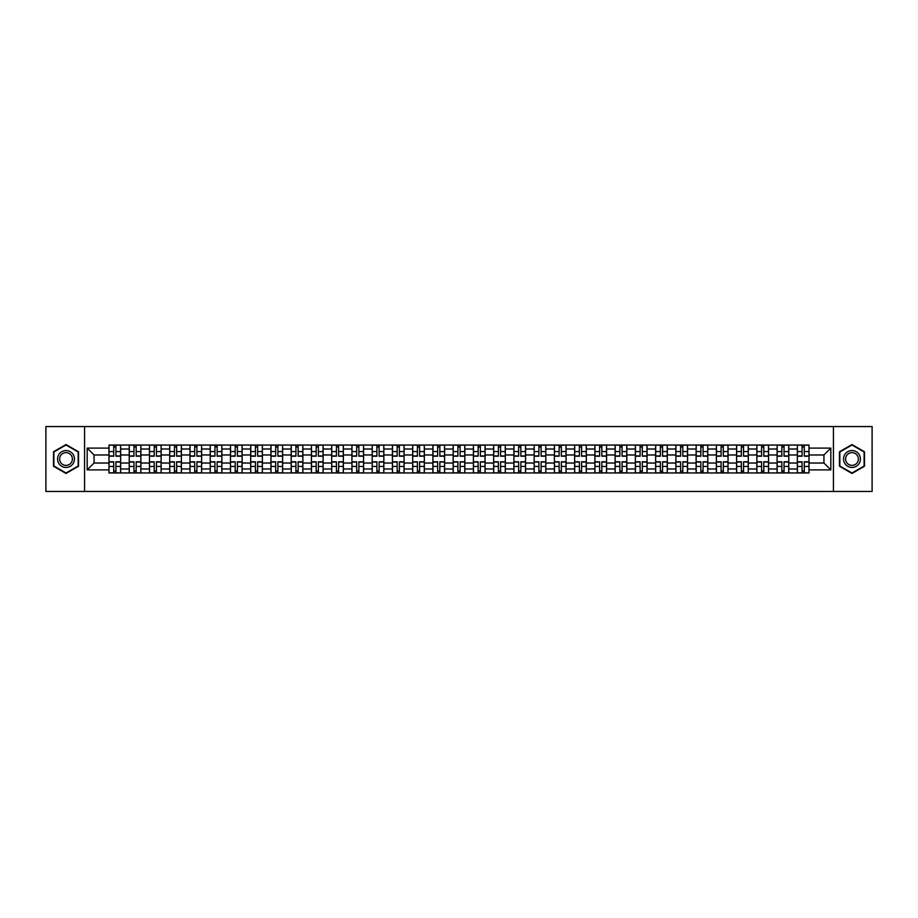 <?xml version="1.0" encoding="UTF-8"?>
<svg xmlns="http://www.w3.org/2000/svg" width="918" height="918" viewBox="0 0 918 918"><rect width="100%" height="100%" fill="white"/><g stroke="black" fill="none" stroke-linecap="round" stroke-linejoin="round"><path stroke-width="1.38" d="M833.429 491.451L872.1 491.451L872.1 426.549L45.9 426.549L45.9 491.451L833.429 491.451L833.429 426.549M129.22 472.954L129.22 449.005L120.66 449.005L120.66 472.954M120.66 449.005L120.66 445.046M129.22 449.005L129.22 445.046M140.902 445.046L140.902 472.954M149.462 472.954L149.462 445.046M161.143 445.046L161.143 472.954M169.715 472.954L169.715 445.046M181.397 445.046L181.397 472.954M189.957 472.954L189.957 445.046M201.639 445.046L201.639 472.954M210.211 472.954L210.211 445.046M221.881 445.046L221.881 472.954M230.452 472.954L230.452 445.046M242.134 445.046L242.134 472.954M250.694 472.954L250.694 445.046M262.376 445.046L262.376 472.954M270.948 472.954L270.948 445.046M282.629 445.046L282.629 472.954M291.19 472.954L291.19 445.046M302.871 445.046L302.871 472.954M311.431 472.954L311.431 445.046M323.113 445.046L323.113 472.954M331.685 472.954L331.685 445.046M343.366 445.046L343.366 472.954M351.927 472.954L351.927 445.046M363.608 445.046L363.608 472.954M372.18 472.954L372.18 445.046M383.85 445.046L383.85 472.954M392.422 472.954L392.422 445.046M404.104 445.046L404.104 472.954M412.664 472.954L412.664 445.046M424.346 445.046L424.346 472.954M432.917 472.954L432.917 445.046M444.599 445.046L444.599 472.954M453.159 472.954L453.159 445.046M464.841 445.046L464.841 472.954M473.401 472.954L473.401 445.046M485.083 445.046L485.083 472.954M493.654 472.954L493.654 445.046M505.336 445.046L505.336 472.954M513.896 472.954L513.896 445.046M525.578 445.046L525.578 472.954M534.15 472.954L534.15 445.046M545.82 445.046L545.82 472.954M554.392 472.954L554.392 445.046M566.073 445.046L566.073 472.954M574.634 472.954L574.634 445.046M586.315 445.046L586.315 472.954M594.887 472.954L594.887 445.046M606.568 445.046L606.568 472.954M615.129 472.954L615.129 445.046M626.81 445.046L626.81 472.954M635.371 472.954L635.371 445.046M647.052 445.046L647.052 472.954M655.624 472.954L655.624 445.046M667.306 445.046L667.306 472.954M675.866 472.954L675.866 445.046M687.548 445.046L687.548 472.954M696.119 472.954L696.119 445.046M707.789 445.046L707.789 472.954M716.361 472.954L716.361 445.046M728.043 445.046L728.043 472.954M736.603 472.954L736.603 445.046M748.285 445.046L748.285 472.954M756.857 472.954L756.857 445.046M768.538 445.046L768.538 472.954M777.098 472.954L777.098 445.046M788.78 445.046L788.78 472.954M797.34 472.954L797.34 445.046M797.34 463.028L788.78 463.028M777.098 463.028L768.538 463.028M756.857 463.028L748.285 463.028M736.603 463.028L728.043 463.028M716.361 463.028L707.789 463.028M696.119 463.028L687.548 463.028M675.866 463.028L667.306 463.028M655.624 463.028L647.052 463.028M635.371 463.028L626.81 463.028M615.129 463.028L606.568 463.028M594.887 463.028L586.315 463.028M574.634 463.028L566.073 463.028M554.392 463.028L545.82 463.028M534.15 463.028L525.578 463.028M513.896 463.028L505.336 463.028M493.654 463.028L485.083 463.028M473.401 463.028L464.841 463.028M453.159 463.028L444.599 463.028M432.917 463.028L424.346 463.028M412.664 463.028L404.104 463.028M392.422 463.028L383.85 463.028M372.18 463.028L363.608 463.028M351.927 463.028L343.366 463.028M331.685 463.028L323.113 463.028M311.431 463.028L302.871 463.028M291.19 463.028L282.629 463.028M270.948 463.028L262.376 463.028M250.694 463.028L242.134 463.028M230.452 463.028L221.881 463.028M210.211 463.028L201.639 463.028M189.957 463.028L181.397 463.028M169.715 463.028L161.143 463.028M149.462 463.028L140.902 463.028M129.22 463.028L120.66 463.028M797.34 454.972L788.78 454.972M777.098 454.972L768.538 454.972M756.857 454.972L748.285 454.972M736.603 454.972L728.043 454.972M716.361 454.972L707.789 454.972M696.119 454.972L687.548 454.972M675.866 454.972L667.306 454.972M655.624 454.972L647.052 454.972M635.371 454.972L626.81 454.972M615.129 454.972L606.568 454.972M594.887 454.972L586.315 454.972M574.634 454.972L566.073 454.972M554.392 454.972L545.82 454.972M534.15 454.972L525.578 454.972M513.896 454.972L505.336 454.972M493.654 454.972L485.083 454.972M473.401 454.972L464.841 454.972M453.159 454.972L444.599 454.972M432.917 454.972L424.346 454.972M412.664 454.972L404.104 454.972M392.422 454.972L383.85 454.972M372.18 454.972L363.608 454.972M351.927 454.972L343.366 454.972M331.685 454.972L323.113 454.972M311.431 454.972L302.871 454.972M291.19 454.972L282.629 454.972M270.948 454.972L262.376 454.972M250.694 454.972L242.134 454.972M230.452 454.972L221.881 454.972M210.211 454.972L201.639 454.972M189.957 454.972L181.397 454.972M169.715 454.972L161.143 454.972M149.462 454.972L140.902 454.972M129.22 454.972L120.66 454.972M94.049 463.028L108.978 463.028L108.978 454.972L94.049 454.972L94.049 463.028L87.176 469.901L87.176 448.099L108.978 448.099L108.978 454.972M809.022 454.972L809.022 463.028L823.951 463.028L823.951 454.972L809.022 454.972L809.022 445.046L108.978 445.046L108.978 448.099M809.022 448.099L830.824 448.099L830.824 469.901L809.022 469.901L809.022 463.028M108.978 463.028L108.978 472.954L809.022 472.954L809.022 469.901M108.978 469.901L87.176 469.901M84.571 491.451L84.571 426.549M78.535 451.771L66.016 444.541L53.496 451.771L53.496 466.229L66.016 473.459L78.535 466.229L78.535 451.771M864.504 451.771L851.984 444.541L839.465 451.771L839.465 466.229L851.984 473.459L864.504 466.229L864.504 451.771M115.92 471.003L113.717 471.003M113.717 446.997L115.92 446.997M136.162 471.003L133.959 471.003M133.959 446.997L136.162 446.997M156.416 471.003L154.201 471.003M154.201 446.997L156.416 446.997M176.658 471.003L174.454 471.003M174.454 446.997L176.658 446.997M196.9 471.003L194.696 471.003M194.696 446.997L196.9 446.997M217.153 471.003L214.938 471.003M214.938 446.997L217.153 446.997M237.395 471.003L235.192 471.003M235.192 446.997L237.395 446.997M257.637 471.003L255.433 471.003M255.433 446.997L257.637 446.997M277.89 471.003L275.687 471.003M275.687 446.997L277.89 446.997M298.132 471.003L295.929 471.003M295.929 446.997L298.132 446.997M318.385 471.003L316.171 471.003M316.171 446.997L318.385 446.997M338.627 471.003L336.424 471.003M336.424 446.997L338.627 446.997M358.869 471.003L356.666 471.003M356.666 446.997L358.869 446.997M379.123 471.003L376.908 471.003M376.908 446.997L379.123 446.997M399.364 471.003L397.161 471.003M397.161 446.997L399.364 446.997M419.606 471.003L417.403 471.003M417.403 446.997L419.606 446.997M439.86 471.003L437.645 471.003M437.645 446.997L439.86 446.997M460.102 471.003L457.898 471.003M457.898 446.997L460.102 446.997M480.355 471.003L478.14 471.003M478.14 446.997L480.355 446.997M500.597 471.003L498.394 471.003M498.394 446.997L500.597 446.997M520.839 471.003L518.636 471.003M518.636 446.997L520.839 446.997M541.092 471.003L538.877 471.003M538.877 446.997L541.092 446.997M561.334 471.003L559.131 471.003M559.131 446.997L561.334 446.997M581.576 471.003L579.373 471.003M579.373 446.997L581.576 446.997M601.829 471.003L599.615 471.003M599.615 446.997L601.829 446.997M622.071 471.003L619.868 471.003M619.868 446.997L622.071 446.997M642.313 471.003L640.11 471.003M640.11 446.997L642.313 446.997M662.566 471.003L660.363 471.003M660.363 446.997L662.566 446.997M682.808 471.003L680.605 471.003M680.605 446.997L682.808 446.997M703.062 471.003L700.847 471.003M700.847 446.997L703.062 446.997M723.304 471.003L721.1 471.003M721.1 446.997L723.304 446.997M743.546 471.003L741.342 471.003M741.342 446.997L743.546 446.997M763.799 471.003L761.584 471.003M761.584 446.997L763.799 446.997M784.041 471.003L781.838 471.003M781.838 446.997L784.041 446.997M804.283 471.003L802.08 471.003M802.08 446.997L804.283 446.997M87.176 448.099L94.049 454.972M823.951 463.028L830.824 469.901M823.951 454.972L830.824 448.099M115.92 456.212L115.92 445.173L120.591 445.173L120.591 456.212L115.92 456.212M113.717 446.871L115.92 446.871M117.802 445.173L109.035 445.173L109.035 456.212L113.717 456.212L113.717 445.173L111.835 445.173M113.717 461.788L113.717 472.827L109.035 472.827L109.035 461.788L113.717 461.788M115.92 471.129L113.717 471.129M111.835 472.827L120.591 472.827L120.591 461.788L115.92 461.788L115.92 472.827L117.802 472.827M136.162 456.212L136.162 445.173L140.833 445.173L140.833 456.212L136.162 456.212M133.959 446.871L136.162 446.871M138.044 445.173L129.289 445.173L129.289 456.212L133.959 456.212L133.959 445.173L132.077 445.173M156.416 456.212L156.416 445.173L161.086 445.173L161.086 456.212L156.416 456.212M154.201 446.871L156.416 446.871M158.298 445.173L149.531 445.173L149.531 456.212L154.201 456.212L154.201 445.173L152.319 445.173M58.706 463.223A8.434 8.434 0 0 0 70.238 466.31A8.434 8.434 0 0 0 73.325 454.777A8.434 8.434 0 0 0 61.793 451.69A8.434 8.434 0 0 0 58.706 463.223M60.485 462.19A6.392 6.392 0 0 0 69.206 464.531A6.392 6.392 0 0 0 71.547 455.81A6.392 6.392 0 0 0 62.826 453.469A6.392 6.392 0 0 0 60.485 462.19M66.016 444.989L78.156 451.989L78.156 466.011L66.016 473.011L53.887 466.011L53.887 451.989L66.016 444.989M844.675 463.223A8.434 8.434 0 0 0 856.207 466.31A8.434 8.434 0 0 0 859.294 454.777A8.434 8.434 0 0 0 847.762 451.69A8.434 8.434 0 0 0 844.675 463.223M846.453 462.19A6.392 6.392 0 0 0 855.174 464.531A6.392 6.392 0 0 0 857.515 455.81A6.392 6.392 0 0 0 848.794 453.469A6.392 6.392 0 0 0 846.453 462.19M851.984 444.989L864.113 451.989L864.113 466.011L851.984 473.011L839.844 466.011L839.844 451.989L851.984 444.989M133.959 461.788L133.959 472.827L129.289 472.827L129.289 461.788L133.959 461.788M136.162 471.129L133.959 471.129M132.077 472.827L140.833 472.827L140.833 461.788L136.162 461.788L136.162 472.827L138.044 472.827M154.201 461.788L154.201 472.827L149.531 472.827L149.531 461.788L154.201 461.788M156.416 471.129L154.201 471.129M152.319 472.827L161.086 472.827L161.086 461.788L156.416 461.788L156.416 472.827L158.298 472.827M176.658 456.212L176.658 445.173L181.328 445.173L181.328 456.212L176.658 456.212M174.454 446.871L176.658 446.871M178.54 445.173L169.773 445.173L169.773 456.212L174.454 456.212L174.454 445.173L172.573 445.173M196.9 456.212L196.9 445.173L201.57 445.173L201.57 456.212L196.9 456.212M194.696 446.871L196.9 446.871M198.781 445.173L190.026 445.173L190.026 456.212L194.696 456.212L194.696 445.173L192.814 445.173M217.153 456.212L217.153 445.173L221.823 445.173L221.823 456.212L217.153 456.212M214.938 446.871L217.153 446.871M219.035 445.173L210.268 445.173L210.268 456.212L214.938 456.212L214.938 445.173L213.056 445.173M174.454 461.788L174.454 472.827L169.773 472.827L169.773 461.788L174.454 461.788M176.658 471.129L174.454 471.129M172.573 472.827L181.328 472.827L181.328 461.788L176.658 461.788L176.658 472.827L178.54 472.827M194.696 461.788L194.696 472.827L190.026 472.827L190.026 461.788L194.696 461.788M196.9 471.129L194.696 471.129M192.814 472.827L201.57 472.827L201.57 461.788L196.9 461.788L196.9 472.827L198.781 472.827M214.938 461.788L214.938 472.827L210.268 472.827L210.268 461.788L214.938 461.788M217.153 471.129L214.938 471.129M213.056 472.827L221.823 472.827L221.823 461.788L217.153 461.788L217.153 472.827L219.035 472.827M237.395 456.212L237.395 445.173L242.065 445.173L242.065 456.212L237.395 456.212M235.192 446.871L237.395 446.871M239.277 445.173L230.521 445.173L230.521 456.212L235.192 456.212L235.192 445.173L233.31 445.173M235.192 461.788L235.192 472.827L230.521 472.827L230.521 461.788L235.192 461.788M237.395 471.129L235.192 471.129M233.31 472.827L242.065 472.827L242.065 461.788L237.395 461.788L237.395 472.827L239.277 472.827M257.637 456.212L257.637 445.173L262.318 445.173L262.318 456.212L257.637 456.212M255.433 446.871L257.637 446.871M259.519 445.173L250.763 445.173L250.763 456.212L255.433 456.212L255.433 445.173L253.552 445.173M255.433 461.788L255.433 472.827L250.763 472.827L250.763 461.788L255.433 461.788M257.637 471.129L255.433 471.129M253.552 472.827L262.318 472.827L262.318 461.788L257.637 461.788L257.637 472.827L259.519 472.827M277.89 456.212L277.89 445.173L282.56 445.173L282.56 456.212L277.89 456.212M275.687 446.871L277.89 446.871M279.772 445.173L271.005 445.173L271.005 456.212L275.687 456.212L275.687 445.173L273.805 445.173M275.687 461.788L275.687 472.827L271.005 472.827L271.005 461.788L275.687 461.788M277.89 471.129L275.687 471.129M273.805 472.827L282.56 472.827L282.56 461.788L277.89 461.788L277.89 472.827L279.772 472.827M298.132 456.212L298.132 445.173L302.802 445.173L302.802 456.212L298.132 456.212M295.929 446.871L298.132 446.871M300.014 445.173L291.258 445.173L291.258 456.212L295.929 456.212L295.929 445.173L294.047 445.173M295.929 461.788L295.929 472.827L291.258 472.827L291.258 461.788L295.929 461.788M298.132 471.129L295.929 471.129M294.047 472.827L302.802 472.827L302.802 461.788L298.132 461.788L298.132 472.827L300.014 472.827M318.385 456.212L318.385 445.173L323.056 445.173L323.056 456.212L318.385 456.212M316.171 446.871L318.385 446.871M320.267 445.173L311.5 445.173L311.5 456.212L316.171 456.212L316.171 445.173L314.289 445.173M338.627 456.212L338.627 445.173L343.298 445.173L343.298 456.212L338.627 456.212M336.424 446.871L338.627 446.871M340.509 445.173L331.742 445.173L331.742 456.212L336.424 456.212L336.424 445.173L334.542 445.173M358.869 456.212L358.869 445.173L363.539 445.173L363.539 456.212L358.869 456.212M356.666 446.871L358.869 446.871M360.751 445.173L351.996 445.173L351.996 456.212L356.666 456.212L356.666 445.173L354.784 445.173M379.123 456.212L379.123 445.173L383.793 445.173L383.793 456.212L379.123 456.212M376.908 446.871L379.123 446.871M381.004 445.173L372.238 445.173L372.238 456.212L376.908 456.212L376.908 445.173L375.026 445.173M399.364 456.212L399.364 445.173L404.035 445.173L404.035 456.212L399.364 456.212M397.161 446.871L399.364 446.871M401.246 445.173L392.491 445.173L392.491 456.212L397.161 456.212L397.161 445.173L395.279 445.173M419.606 456.212L419.606 445.173L424.288 445.173L424.288 456.212L419.606 456.212M417.403 446.871L419.606 446.871M421.488 445.173L412.733 445.173L412.733 456.212L417.403 456.212L417.403 445.173L415.521 445.173M316.171 461.788L316.171 472.827L311.5 472.827L311.5 461.788L316.171 461.788M318.385 471.129L316.171 471.129M314.289 472.827L323.056 472.827L323.056 461.788L318.385 461.788L318.385 472.827L320.267 472.827M336.424 461.788L336.424 472.827L331.742 472.827L331.742 461.788L336.424 461.788M338.627 471.129L336.424 471.129M334.542 472.827L343.298 472.827L343.298 461.788L338.627 461.788L338.627 472.827L340.509 472.827M356.666 461.788L356.666 472.827L351.996 472.827L351.996 461.788L356.666 461.788M358.869 471.129L356.666 471.129M354.784 472.827L363.539 472.827L363.539 461.788L358.869 461.788L358.869 472.827L360.751 472.827M376.908 461.788L376.908 472.827L372.238 472.827L372.238 461.788L376.908 461.788M379.123 471.129L376.908 471.129M375.026 472.827L383.793 472.827L383.793 461.788L379.123 461.788L379.123 472.827L381.004 472.827M397.161 461.788L397.161 472.827L392.491 472.827L392.491 461.788L397.161 461.788M399.364 471.129L397.161 471.129M395.279 472.827L404.035 472.827L404.035 461.788L399.364 461.788L399.364 472.827L401.246 472.827M417.403 461.788L417.403 472.827L412.733 472.827L412.733 461.788L417.403 461.788M419.606 471.129L417.403 471.129M415.521 472.827L424.288 472.827L424.288 461.788L419.606 461.788L419.606 472.827L421.488 472.827M439.86 456.212L439.86 445.173L444.53 445.173L444.53 456.212L439.86 456.212M437.645 446.871L439.86 446.871M441.742 445.173L432.975 445.173L432.975 456.212L437.645 456.212L437.645 445.173L435.763 445.173M437.645 461.788L437.645 472.827L432.975 472.827L432.975 461.788L437.645 461.788M439.86 471.129L437.645 471.129M435.763 472.827L444.53 472.827L444.53 461.788L439.86 461.788L439.86 472.827L441.742 472.827M460.102 456.212L460.102 445.173L464.772 445.173L464.772 456.212L460.102 456.212M457.898 446.871L460.102 446.871M461.983 445.173L453.228 445.173L453.228 456.212L457.898 456.212L457.898 445.173L456.016 445.173M457.898 461.788L457.898 472.827L453.228 472.827L453.228 461.788L457.898 461.788M460.102 471.129L457.898 471.129M456.016 472.827L464.772 472.827L464.772 461.788L460.102 461.788L460.102 472.827L461.983 472.827M480.355 456.212L480.355 445.173L485.025 445.173L485.025 456.212L480.355 456.212M478.14 446.871L480.355 446.871M482.237 445.173L473.47 445.173L473.47 456.212L478.14 456.212L478.14 445.173L476.258 445.173M478.14 461.788L478.14 472.827L473.47 472.827L473.47 461.788L478.14 461.788M480.355 471.129L478.14 471.129M476.258 472.827L485.025 472.827L485.025 461.788L480.355 461.788L480.355 472.827L482.237 472.827M500.597 456.212L500.597 445.173L505.267 445.173L505.267 456.212L500.597 456.212M498.394 446.871L500.597 446.871M502.479 445.173L493.712 445.173L493.712 456.212L498.394 456.212L498.394 445.173L496.512 445.173M498.394 461.788L498.394 472.827L493.712 472.827L493.712 461.788L498.394 461.788M500.597 471.129L498.394 471.129M496.512 472.827L505.267 472.827L505.267 461.788L500.597 461.788L500.597 472.827L502.479 472.827M520.839 456.212L520.839 445.173L525.509 445.173L525.509 456.212L520.839 456.212M518.636 446.871L520.839 446.871M522.721 445.173L513.965 445.173L513.965 456.212L518.636 456.212L518.636 445.173L516.754 445.173M518.636 461.788L518.636 472.827L513.965 472.827L513.965 461.788L518.636 461.788M520.839 471.129L518.636 471.129M516.754 472.827L525.509 472.827L525.509 461.788L520.839 461.788L520.839 472.827L522.721 472.827M541.092 456.212L541.092 445.173L545.762 445.173L545.762 456.212L541.092 456.212M538.877 446.871L541.092 446.871M542.974 445.173L534.207 445.173L534.207 456.212L538.877 456.212L538.877 445.173L536.996 445.173M538.877 461.788L538.877 472.827L534.207 472.827L534.207 461.788L538.877 461.788M541.092 471.129L538.877 471.129M536.996 472.827L545.762 472.827L545.762 461.788L541.092 461.788L541.092 472.827L542.974 472.827M561.334 456.212L561.334 445.173L566.004 445.173L566.004 456.212L561.334 456.212M559.131 446.871L561.334 446.871M563.216 445.173L554.461 445.173L554.461 456.212L559.131 456.212L559.131 445.173L557.249 445.173M559.131 461.788L559.131 472.827L554.461 472.827L554.461 461.788L559.131 461.788M561.334 471.129L559.131 471.129M557.249 472.827L566.004 472.827L566.004 461.788L561.334 461.788L561.334 472.827L563.216 472.827M581.576 456.212L581.576 445.173L586.258 445.173L586.258 456.212L581.576 456.212M579.373 446.871L581.576 446.871M583.458 445.173L574.702 445.173L574.702 456.212L579.373 456.212L579.373 445.173L577.491 445.173M579.373 461.788L579.373 472.827L574.702 472.827L574.702 461.788L579.373 461.788M581.576 471.129L579.373 471.129M577.491 472.827L586.258 472.827L586.258 461.788L581.576 461.788L581.576 472.827L583.458 472.827M601.829 456.212L601.829 445.173L606.5 445.173L606.5 456.212L601.829 456.212M599.615 446.871L601.829 446.871M603.711 445.173L594.944 445.173L594.944 456.212L599.615 456.212L599.615 445.173L597.733 445.173M599.615 461.788L599.615 472.827L594.944 472.827L594.944 461.788L599.615 461.788M601.829 471.129L599.615 471.129M597.733 472.827L606.5 472.827L606.5 461.788L601.829 461.788L601.829 472.827L603.711 472.827M622.071 456.212L622.071 445.173L626.742 445.173L626.742 456.212L622.071 456.212M619.868 446.871L622.071 446.871M623.953 445.173L615.198 445.173L615.198 456.212L619.868 456.212L619.868 445.173L617.986 445.173M619.868 461.788L619.868 472.827L615.198 472.827L615.198 461.788L619.868 461.788M622.071 471.129L619.868 471.129M617.986 472.827L626.742 472.827L626.742 461.788L622.071 461.788L622.071 472.827L623.953 472.827M642.313 456.212L642.313 445.173L646.995 445.173L646.995 456.212L642.313 456.212M640.11 446.871L642.313 446.871M644.195 445.173L635.44 445.173L635.44 456.212L640.11 456.212L640.11 445.173L638.228 445.173M640.11 461.788L640.11 472.827L635.44 472.827L635.44 461.788L640.11 461.788M642.313 471.129L640.11 471.129M638.228 472.827L646.995 472.827L646.995 461.788L642.313 461.788L642.313 472.827L644.195 472.827M662.566 456.212L662.566 445.173L667.237 445.173L667.237 456.212L662.566 456.212M660.363 446.871L662.566 446.871M664.448 445.173L655.681 445.173L655.681 456.212L660.363 456.212L660.363 445.173L658.481 445.173M660.363 461.788L660.363 472.827L655.681 472.827L655.681 461.788L660.363 461.788M662.566 471.129L660.363 471.129M658.481 472.827L667.237 472.827L667.237 461.788L662.566 461.788L662.566 472.827L664.448 472.827M682.808 456.212L682.808 445.173L687.479 445.173L687.479 456.212L682.808 456.212M680.605 446.871L682.808 446.871M684.69 445.173L675.935 445.173L675.935 456.212L680.605 456.212L680.605 445.173L678.723 445.173M680.605 461.788L680.605 472.827L675.935 472.827L675.935 461.788L680.605 461.788M682.808 471.129L680.605 471.129M678.723 472.827L687.479 472.827L687.479 461.788L682.808 461.788L682.808 472.827L684.69 472.827M703.062 456.212L703.062 445.173L707.732 445.173L707.732 456.212L703.062 456.212M700.847 446.871L703.062 446.871M704.944 445.173L696.177 445.173L696.177 456.212L700.847 456.212L700.847 445.173L698.965 445.173M700.847 461.788L700.847 472.827L696.177 472.827L696.177 461.788L700.847 461.788M703.062 471.129L700.847 471.129M698.965 472.827L707.732 472.827L707.732 461.788L703.062 461.788L703.062 472.827L704.944 472.827M723.304 456.212L723.304 445.173L727.974 445.173L727.974 456.212L723.304 456.212M721.1 446.871L723.304 446.871M725.186 445.173L716.43 445.173L716.43 456.212L721.1 456.212L721.1 445.173L719.219 445.173M721.1 461.788L721.1 472.827L716.43 472.827L716.43 461.788L721.1 461.788M723.304 471.129L721.1 471.129M719.219 472.827L727.974 472.827L727.974 461.788L723.304 461.788L723.304 472.827L725.186 472.827M743.546 456.212L743.546 445.173L748.227 445.173L748.227 456.212L743.546 456.212M741.342 446.871L743.546 446.871M745.427 445.173L736.672 445.173L736.672 456.212L741.342 456.212L741.342 445.173L739.46 445.173M741.342 461.788L741.342 472.827L736.672 472.827L736.672 461.788L741.342 461.788M743.546 471.129L741.342 471.129M739.46 472.827L748.227 472.827L748.227 461.788L743.546 461.788L743.546 472.827L745.427 472.827M763.799 456.212L763.799 445.173L768.469 445.173L768.469 456.212L763.799 456.212M761.584 446.871L763.799 446.871M765.681 445.173L756.914 445.173L756.914 456.212L761.584 456.212L761.584 445.173L759.702 445.173M761.584 461.788L761.584 472.827L756.914 472.827L756.914 461.788L761.584 461.788M763.799 471.129L761.584 471.129M759.702 472.827L768.469 472.827L768.469 461.788L763.799 461.788L763.799 472.827L765.681 472.827M784.041 456.212L784.041 445.173L788.711 445.173L788.711 456.212L784.041 456.212M781.838 446.871L784.041 446.871M785.923 445.173L777.167 445.173L777.167 456.212L781.838 456.212L781.838 445.173L779.956 445.173M781.838 461.788L781.838 472.827L777.167 472.827L777.167 461.788L781.838 461.788M784.041 471.129L781.838 471.129M779.956 472.827L788.711 472.827L788.711 461.788L784.041 461.788L784.041 472.827L785.923 472.827M804.283 456.212L804.283 445.173L808.965 445.173L808.965 456.212L804.283 456.212M802.08 446.871L804.283 446.871M806.165 445.173L797.409 445.173L797.409 456.212L802.08 456.212L802.08 445.173L800.198 445.173M802.08 461.788L802.08 472.827L797.409 472.827L797.409 461.788L802.08 461.788M804.283 471.129L802.08 471.129M800.198 472.827L808.965 472.827L808.965 461.788L804.283 461.788L804.283 472.827L806.165 472.827M777.098 449.005L768.538 449.005M756.857 449.005L748.285 449.005M736.603 449.005L728.043 449.005M716.361 449.005L707.789 449.005M696.119 449.005L687.548 449.005M675.866 449.005L667.306 449.005M655.624 449.005L647.052 449.005M635.371 449.005L626.81 449.005M615.129 449.005L606.568 449.005M594.887 449.005L586.315 449.005M574.634 449.005L566.073 449.005M554.392 449.005L545.82 449.005M534.15 449.005L525.578 449.005M513.896 449.005L505.336 449.005M493.654 449.005L485.083 449.005M473.401 449.005L464.841 449.005M453.159 449.005L444.599 449.005M432.917 449.005L424.346 449.005M412.664 449.005L404.104 449.005M392.422 449.005L383.85 449.005M372.18 449.005L363.608 449.005M351.927 449.005L343.366 449.005M331.685 449.005L323.113 449.005M311.431 449.005L302.871 449.005M291.19 449.005L282.629 449.005M270.948 449.005L262.376 449.005M250.694 449.005L242.134 449.005M230.452 449.005L221.881 449.005M210.211 449.005L201.639 449.005M189.957 449.005L181.397 449.005M169.715 449.005L161.143 449.005M149.462 449.005L140.902 449.005M797.34 449.005L788.78 449.005M777.098 468.995L768.538 468.995M756.857 468.995L748.285 468.995M736.603 468.995L728.043 468.995M716.361 468.995L707.789 468.995M696.119 468.995L687.548 468.995M675.866 468.995L667.306 468.995M655.624 468.995L647.052 468.995M635.371 468.995L626.81 468.995M615.129 468.995L606.568 468.995M594.887 468.995L586.315 468.995M574.634 468.995L566.073 468.995M554.392 468.995L545.82 468.995M534.15 468.995L525.578 468.995M513.896 468.995L505.336 468.995M493.654 468.995L485.083 468.995M473.401 468.995L464.841 468.995M453.159 468.995L444.599 468.995M432.917 468.995L424.346 468.995M412.664 468.995L404.104 468.995M392.422 468.995L383.85 468.995M372.18 468.995L363.608 468.995M351.927 468.995L343.366 468.995M331.685 468.995L323.113 468.995M311.431 468.995L302.871 468.995M291.19 468.995L282.629 468.995M270.948 468.995L262.376 468.995M250.694 468.995L242.134 468.995M230.452 468.995L221.881 468.995M210.211 468.995L201.639 468.995M189.957 468.995L181.397 468.995M169.715 468.995L161.143 468.995M149.462 468.995L140.902 468.995M129.22 468.995L120.66 468.995M797.34 468.995L788.78 468.995M115.92 455.936L120.591 455.936M115.92 451.553L120.591 451.553M109.035 455.936L113.717 455.936M109.035 451.553L113.717 451.553M113.717 462.064L109.035 462.064M113.717 466.447L109.035 466.447M120.591 462.064L115.92 462.064M120.591 466.447L115.92 466.447M136.162 455.936L140.833 455.936M136.162 451.553L140.833 451.553M129.289 455.936L133.959 455.936M129.289 451.553L133.959 451.553M156.416 455.936L161.086 455.936M156.416 451.553L161.086 451.553M149.531 455.936L154.201 455.936M149.531 451.553L154.201 451.553M133.959 462.064L129.289 462.064M133.959 466.447L129.289 466.447M140.833 462.064L136.162 462.064M140.833 466.447L136.162 466.447M154.201 462.064L149.531 462.064M154.201 466.447L149.531 466.447M161.086 462.064L156.416 462.064M161.086 466.447L156.416 466.447M176.658 455.936L181.328 455.936M176.658 451.553L181.328 451.553M169.773 455.936L174.454 455.936M169.773 451.553L174.454 451.553M196.9 455.936L201.57 455.936M196.9 451.553L201.57 451.553M190.026 455.936L194.696 455.936M190.026 451.553L194.696 451.553M217.153 455.936L221.823 455.936M217.153 451.553L221.823 451.553M210.268 455.936L214.938 455.936M210.268 451.553L214.938 451.553M174.454 462.064L169.773 462.064M174.454 466.447L169.773 466.447M181.328 462.064L176.658 462.064M181.328 466.447L176.658 466.447M194.696 462.064L190.026 462.064M194.696 466.447L190.026 466.447M201.57 462.064L196.9 462.064M201.57 466.447L196.9 466.447M214.938 462.064L210.268 462.064M214.938 466.447L210.268 466.447M221.823 462.064L217.153 462.064M221.823 466.447L217.153 466.447M237.395 455.936L242.065 455.936M237.395 451.553L242.065 451.553M230.521 455.936L235.192 455.936M230.521 451.553L235.192 451.553M235.192 462.064L230.521 462.064M235.192 466.447L230.521 466.447M242.065 462.064L237.395 462.064M242.065 466.447L237.395 466.447M257.637 455.936L262.318 455.936M257.637 451.553L262.318 451.553M250.763 455.936L255.433 455.936M250.763 451.553L255.433 451.553M255.433 462.064L250.763 462.064M255.433 466.447L250.763 466.447M262.318 462.064L257.637 462.064M262.318 466.447L257.637 466.447M277.89 455.936L282.56 455.936M277.89 451.553L282.56 451.553M271.005 455.936L275.687 455.936M271.005 451.553L275.687 451.553M275.687 462.064L271.005 462.064M275.687 466.447L271.005 466.447M282.56 462.064L277.89 462.064M282.56 466.447L277.89 466.447M298.132 455.936L302.802 455.936M298.132 451.553L302.802 451.553M291.258 455.936L295.929 455.936M291.258 451.553L295.929 451.553M295.929 462.064L291.258 462.064M295.929 466.447L291.258 466.447M302.802 462.064L298.132 462.064M302.802 466.447L298.132 466.447M318.385 455.936L323.056 455.936M318.385 451.553L323.056 451.553M311.5 455.936L316.171 455.936M311.5 451.553L316.171 451.553M338.627 455.936L343.298 455.936M338.627 451.553L343.298 451.553M331.742 455.936L336.424 455.936M331.742 451.553L336.424 451.553M358.869 455.936L363.539 455.936M358.869 451.553L363.539 451.553M351.996 455.936L356.666 455.936M351.996 451.553L356.666 451.553M379.123 455.936L383.793 455.936M379.123 451.553L383.793 451.553M372.238 455.936L376.908 455.936M372.238 451.553L376.908 451.553M399.364 455.936L404.035 455.936M399.364 451.553L404.035 451.553M392.491 455.936L397.161 455.936M392.491 451.553L397.161 451.553M419.606 455.936L424.288 455.936M419.606 451.553L424.288 451.553M412.733 455.936L417.403 455.936M412.733 451.553L417.403 451.553M316.171 462.064L311.5 462.064M316.171 466.447L311.5 466.447M323.056 462.064L318.385 462.064M323.056 466.447L318.385 466.447M336.424 462.064L331.742 462.064M336.424 466.447L331.742 466.447M343.298 462.064L338.627 462.064M343.298 466.447L338.627 466.447M356.666 462.064L351.996 462.064M356.666 466.447L351.996 466.447M363.539 462.064L358.869 462.064M363.539 466.447L358.869 466.447M376.908 462.064L372.238 462.064M376.908 466.447L372.238 466.447M383.793 462.064L379.123 462.064M383.793 466.447L379.123 466.447M397.161 462.064L392.491 462.064M397.161 466.447L392.491 466.447M404.035 462.064L399.364 462.064M404.035 466.447L399.364 466.447M417.403 462.064L412.733 462.064M417.403 466.447L412.733 466.447M424.288 462.064L419.606 462.064M424.288 466.447L419.606 466.447M439.86 455.936L444.53 455.936M439.86 451.553L444.53 451.553M432.975 455.936L437.645 455.936M432.975 451.553L437.645 451.553M437.645 462.064L432.975 462.064M437.645 466.447L432.975 466.447M444.53 462.064L439.86 462.064M444.53 466.447L439.86 466.447M460.102 455.936L464.772 455.936M460.102 451.553L464.772 451.553M453.228 455.936L457.898 455.936M453.228 451.553L457.898 451.553M457.898 462.064L453.228 462.064M457.898 466.447L453.228 466.447M464.772 462.064L460.102 462.064M464.772 466.447L460.102 466.447M480.355 455.936L485.025 455.936M480.355 451.553L485.025 451.553M473.47 455.936L478.14 455.936M473.47 451.553L478.14 451.553M478.14 462.064L473.47 462.064M478.14 466.447L473.47 466.447M485.025 462.064L480.355 462.064M485.025 466.447L480.355 466.447M500.597 455.936L505.267 455.936M500.597 451.553L505.267 451.553M493.712 455.936L498.394 455.936M493.712 451.553L498.394 451.553M498.394 462.064L493.712 462.064M498.394 466.447L493.712 466.447M505.267 462.064L500.597 462.064M505.267 466.447L500.597 466.447M520.839 455.936L525.509 455.936M520.839 451.553L525.509 451.553M513.965 455.936L518.636 455.936M513.965 451.553L518.636 451.553M518.636 462.064L513.965 462.064M518.636 466.447L513.965 466.447M525.509 462.064L520.839 462.064M525.509 466.447L520.839 466.447M541.092 455.936L545.762 455.936M541.092 451.553L545.762 451.553M534.207 455.936L538.877 455.936M534.207 451.553L538.877 451.553M538.877 462.064L534.207 462.064M538.877 466.447L534.207 466.447M545.762 462.064L541.092 462.064M545.762 466.447L541.092 466.447M561.334 455.936L566.004 455.936M561.334 451.553L566.004 451.553M554.461 455.936L559.131 455.936M554.461 451.553L559.131 451.553M559.131 462.064L554.461 462.064M559.131 466.447L554.461 466.447M566.004 462.064L561.334 462.064M566.004 466.447L561.334 466.447M581.576 455.936L586.258 455.936M581.576 451.553L586.258 451.553M574.702 455.936L579.373 455.936M574.702 451.553L579.373 451.553M579.373 462.064L574.702 462.064M579.373 466.447L574.702 466.447M586.258 462.064L581.576 462.064M586.258 466.447L581.576 466.447M601.829 455.936L606.5 455.936M601.829 451.553L606.5 451.553M594.944 455.936L599.615 455.936M594.944 451.553L599.615 451.553M599.615 462.064L594.944 462.064M599.615 466.447L594.944 466.447M606.5 462.064L601.829 462.064M606.5 466.447L601.829 466.447M622.071 455.936L626.742 455.936M622.071 451.553L626.742 451.553M615.198 455.936L619.868 455.936M615.198 451.553L619.868 451.553M619.868 462.064L615.198 462.064M619.868 466.447L615.198 466.447M626.742 462.064L622.071 462.064M626.742 466.447L622.071 466.447M642.313 455.936L646.995 455.936M642.313 451.553L646.995 451.553M635.44 455.936L640.11 455.936M635.44 451.553L640.11 451.553M640.11 462.064L635.44 462.064M640.11 466.447L635.44 466.447M646.995 462.064L642.313 462.064M646.995 466.447L642.313 466.447M662.566 455.936L667.237 455.936M662.566 451.553L667.237 451.553M655.681 455.936L660.363 455.936M655.681 451.553L660.363 451.553M660.363 462.064L655.681 462.064M660.363 466.447L655.681 466.447M667.237 462.064L662.566 462.064M667.237 466.447L662.566 466.447M682.808 455.936L687.479 455.936M682.808 451.553L687.479 451.553M675.935 455.936L680.605 455.936M675.935 451.553L680.605 451.553M680.605 462.064L675.935 462.064M680.605 466.447L675.935 466.447M687.479 462.064L682.808 462.064M687.479 466.447L682.808 466.447M703.062 455.936L707.732 455.936M703.062 451.553L707.732 451.553M696.177 455.936L700.847 455.936M696.177 451.553L700.847 451.553M700.847 462.064L696.177 462.064M700.847 466.447L696.177 466.447M707.732 462.064L703.062 462.064M707.732 466.447L703.062 466.447M723.304 455.936L727.974 455.936M723.304 451.553L727.974 451.553M716.43 455.936L721.1 455.936M716.43 451.553L721.1 451.553M721.1 462.064L716.43 462.064M721.1 466.447L716.43 466.447M727.974 462.064L723.304 462.064M727.974 466.447L723.304 466.447M743.546 455.936L748.227 455.936M743.546 451.553L748.227 451.553M736.672 455.936L741.342 455.936M736.672 451.553L741.342 451.553M741.342 462.064L736.672 462.064M741.342 466.447L736.672 466.447M748.227 462.064L743.546 462.064M748.227 466.447L743.546 466.447M763.799 455.936L768.469 455.936M763.799 451.553L768.469 451.553M756.914 455.936L761.584 455.936M756.914 451.553L761.584 451.553M761.584 462.064L756.914 462.064M761.584 466.447L756.914 466.447M768.469 462.064L763.799 462.064M768.469 466.447L763.799 466.447M784.041 455.936L788.711 455.936M784.041 451.553L788.711 451.553M777.167 455.936L781.838 455.936M777.167 451.553L781.838 451.553M781.838 462.064L777.167 462.064M781.838 466.447L777.167 466.447M788.711 462.064L784.041 462.064M788.711 466.447L784.041 466.447M804.283 455.936L808.965 455.936M804.283 451.553L808.965 451.553M797.409 455.936L802.08 455.936M797.409 451.553L802.08 451.553M802.08 462.064L797.409 462.064M802.08 466.447L797.409 466.447M808.965 462.064L804.283 462.064M808.965 466.447L804.283 466.447"/></g></svg>

